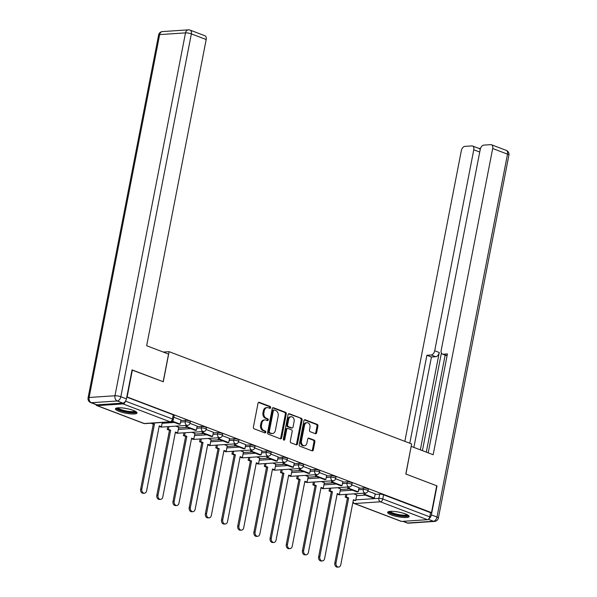 <?xml version="1.0" encoding="UTF-8"?>
<svg xmlns="http://www.w3.org/2000/svg" width="597" height="597" viewBox="0 0 597 597"><rect width="100%" height="100%" fill="white"/><g stroke="black" fill="none" stroke-linecap="round" stroke-linejoin="round"><path stroke-width="0.9" d="M270.65 407.647A0.97 0.731 86.2 0 0 270.113 406.445L259.299 402.333A1.381 1.052 86.2 0 0 258.023 403.266L253.389 427.101A1.381 1.052 86.2 0 0 254.15 428.818L264.971 432.929A0.97 0.731 86.2 0 0 265.329 431.079L263.926 430.541A4.418 3.358 86.2 0 1 261.493 425.064L261.882 423.079A4.418 3.358 86.2 0 1 264.844 419.907A4.418 3.358 86.2 0 1 265.963 420.087L267.359 420.616A0.97 0.731 86.2 0 0 267.725 418.758L266.322 418.228A4.418 3.358 86.2 0 1 263.889 412.751L264.277 410.766A4.418 3.358 86.2 0 1 267.24 407.594A4.418 3.358 86.2 0 1 268.359 407.766L269.754 408.303A0.97 0.731 86.2 0 0 270.65 407.647M269.493 408.199A0.97 0.731 86.2 0 0 269.202 406.505L258.508 402.438M264.702 432.832A0.97 0.731 86.2 0 0 264.419 431.138L263.016 430.601L263.926 430.541M267.098 420.512A0.97 0.731 86.2 0 0 266.807 418.825L265.411 418.288L266.322 418.228M133.347 410.415A10.97 2.351 -169 0 0 121.989 407.908A10.97 2.351 -169 0 0 115.452 408.796A10.97 2.351 -169 0 0 119.101 411.363A10.97 2.351 -169 0 0 130.459 413.87A10.97 2.351 -169 0 0 136.997 412.982A10.97 2.351 -169 0 0 133.347 410.415M405.527 513.957A10.97 2.351 -169 0 0 394.169 511.45A10.97 2.351 -169 0 0 387.632 512.338A10.97 2.351 -169 0 0 391.281 514.905A10.97 2.351 -169 0 0 402.639 517.412A10.97 2.351 -169 0 0 409.176 516.524A10.97 2.351 -169 0 0 405.527 513.957M315.365 433.683A1.381 1.052 86.2 0 0 316.641 432.75L317.94 426.064A1.381 1.052 86.2 0 0 317.179 424.355L305.164 419.781A1.381 1.052 86.2 0 0 303.888 420.721L299.261 444.549A1.381 1.052 86.2 0 0 300.015 446.265L312.03 450.832A1.381 1.052 86.2 0 0 313.306 449.899L314.88 441.817A1.381 1.052 86.2 0 0 314.119 440.108L308.977 438.153A1.381 1.052 86.2 0 0 307.701 439.086L306.925 443.093A3.694 2.806 86.2 0 1 304.44 445.743A3.694 2.806 86.2 0 1 301.478 441.026L304.522 425.333A3.694 2.806 86.2 0 1 307 422.683A3.694 2.806 86.2 0 1 309.97 427.407L309.462 430.019A1.381 1.052 86.2 0 0 310.224 431.728L315.365 433.683M132.027 370.028L163.28 381.767L169.123 351.678L411.639 443.937L405.796 474.018L436.706 485.779L431.489 512.622L126.81 396.871M132.37 370.006L127.154 396.848M286.276 414.019A1.381 1.052 86.2 0 0 285.515 412.303L273.501 407.736A1.381 1.052 86.2 0 0 272.225 408.669L267.59 432.504A1.381 1.052 86.2 0 0 268.351 434.22L280.366 438.788A1.381 1.052 86.2 0 0 281.642 437.855L286.276 414.019L285.366 414.079A1.381 1.052 86.2 0 0 284.605 412.363L272.717 407.841M289.336 413.758L301.351 418.325A1.381 1.052 86.2 0 1 302.112 420.042L297.478 443.877A1.381 1.052 86.2 0 1 296.202 444.81L291.06 442.855A1.381 1.052 86.2 0 1 290.299 441.146L292.179 431.474A1.381 1.052 86.2 0 0 291.418 429.765L288.008 428.467A1.381 1.052 86.2 0 0 286.732 429.407L284.776 439.467A0.97 0.731 86.2 0 1 283.351 438.929L288.06 414.691A1.381 1.052 86.2 0 1 289.336 413.758L288.642 413.803M356.603 495.682L365.342 495.1M375.05 494.45L379.685 494.144L378.871 498.323A2.813 0.604 11 0 1 382.774 498.995L429.758 516.868A2.813 1.731 110.8 0 1 427.407 519.688L401.557 521.412A2.813 1.731 110.8 0 1 401.08 521.338L354.088 503.465A2.813 1.731 110.8 0 0 354.566 503.532L401.557 521.412M431.489 512.622L430.571 512.689L429.758 516.868M95.953 404.594A2.813 1.731 -69.2 0 0 96.744 405.564A2.813 1.731 -69.2 0 0 97.221 405.632L123.072 403.908A2.813 1.731 -69.2 0 0 125.34 401.438M180.995 419.975L173.817 417.213M178.719 427.355L175.787 426.131M197.174 426.124L189.98 423.363M194.906 433.512L191.973 432.288M202.405 431.594L202.129 433.012L211.36 436.519L212.547 436.444L213.413 432.28L206.166 429.519M211.084 439.668L208.152 438.444M218.584 437.75L218.308 439.161L227.539 442.675L228.733 442.593L229.591 438.437L222.345 435.676M227.27 445.825L224.33 444.601M245.718 444.593L238.524 441.832M243.449 451.981L240.516 450.757M250.949 450.063L250.673 451.474L259.904 454.989L261.09 454.907L261.956 450.742L254.71 447.989M259.628 458.138L256.695 456.914M267.128 456.22L266.852 457.63L276.09 461.145L277.277 461.063L278.142 456.899L270.889 454.145M275.814 464.287L272.874 463.071M294.261 463.063L287.075 460.302M291.993 470.443L289.06 469.22M299.493 468.526L299.216 469.943L308.448 473.458L309.634 473.376L310.5 469.212L303.254 466.458M308.171 476.6L305.239 475.376M315.671 474.682L315.403 476.1L324.634 479.607L325.82 479.533L326.686 475.369L319.432 472.615M324.358 482.757L321.425 481.533M331.857 480.839L331.581 482.257L340.812 485.764L341.999 485.689L342.865 481.525L335.618 478.764M340.536 488.913L337.603 487.689M348.036 486.995L347.76 488.413L356.991 491.921L358.185 491.846L359.043 487.682L351.797 484.921M340.417 489.525L349.163 488.943M358.872 488.294L363.498 487.988L363.215 489.473A2.813 0.604 11 0 1 366.319 489.883A2.813 0.604 11 0 1 368.05 490.794L368.334 489.316A2.813 0.604 -169 0 0 366.603 488.398A2.813 0.604 -169 0 0 363.498 487.988M324.238 483.369L332.977 482.786M342.693 482.137L347.32 481.831L347.029 483.316A2.813 0.604 11 0 1 350.133 483.727A2.813 0.604 11 0 1 351.864 484.645L352.155 483.16A2.813 0.604 -169 0 0 350.424 482.242A2.813 0.604 -169 0 0 347.32 481.831M308.052 477.212L316.798 476.63M326.507 475.981L331.141 475.675L330.85 477.16A2.813 0.604 11 0 1 333.954 477.57A2.813 0.604 11 0 1 335.686 478.488L335.977 477.003A2.813 0.604 -169 0 0 334.245 476.085A2.813 0.604 -169 0 0 331.141 475.675M291.873 471.055L300.619 470.473M310.328 469.832L314.955 469.518L314.671 471.003A2.813 0.604 11 0 1 317.776 471.414A2.813 0.604 11 0 1 319.507 472.331L319.791 470.846A2.813 0.604 -169 0 0 318.059 469.929A2.813 0.604 -169 0 0 314.955 469.518M275.695 464.899L284.433 464.317M294.142 463.675L298.776 463.362L298.485 464.847A2.813 0.604 11 0 1 301.589 465.257A2.813 0.604 11 0 1 303.321 466.175L303.612 464.69A2.813 0.604 -169 0 0 301.881 463.772A2.813 0.604 -169 0 0 298.776 463.362M259.508 458.742L268.254 458.16M277.963 457.518L282.59 457.205L282.306 458.69A2.813 0.604 11 0 1 285.411 459.1A2.813 0.604 11 0 1 287.142 460.018L287.433 458.533A2.813 0.604 -169 0 0 285.702 457.623A2.813 0.604 -169 0 0 282.59 457.205M243.33 452.593L252.068 452.004M261.784 451.362L266.411 451.056L266.12 452.533A2.813 0.604 11 0 1 269.225 452.944A2.813 0.604 11 0 1 270.963 453.862L271.247 452.377A2.813 0.604 -169 0 0 269.516 451.466A2.813 0.604 -169 0 0 266.411 451.056M227.151 446.437L235.89 445.855M245.598 445.205L250.233 444.899L249.942 446.377A2.813 0.604 11 0 1 253.046 446.795A2.813 0.604 11 0 1 254.777 447.705L255.068 446.22A2.813 0.604 -169 0 0 253.337 445.31A2.813 0.604 -169 0 0 250.233 444.899M210.965 440.28L219.711 439.698M229.42 439.049L234.046 438.743L233.763 440.228A2.813 0.604 11 0 1 236.867 440.638A2.813 0.604 11 0 1 238.599 441.549L238.882 440.064A2.813 0.604 -169 0 0 237.151 439.153A2.813 0.604 -169 0 0 234.046 438.743M194.786 434.123L203.525 433.541M213.241 432.892L217.868 432.586L217.577 434.071A2.813 0.604 11 0 1 220.681 434.482A2.813 0.604 11 0 1 222.412 435.392L222.703 433.915A2.813 0.604 -169 0 0 220.972 432.997A2.813 0.604 -169 0 0 217.868 432.586M178.607 427.967L187.346 427.385M197.055 426.736L201.689 426.43L201.398 427.915A2.813 0.604 11 0 1 204.502 428.325A2.813 0.604 11 0 1 206.234 429.236L206.525 427.758A2.813 0.604 -169 0 0 204.793 426.84A2.813 0.604 -169 0 0 201.689 426.43M180.876 420.579L185.503 420.273L185.219 421.758A2.813 0.604 11 0 1 188.324 422.169A2.813 0.604 11 0 1 190.055 423.086L190.339 421.601A2.813 0.604 -169 0 0 188.607 420.684A2.813 0.604 -169 0 0 185.503 420.273M169.123 351.678L163.294 352.066M364.222 493.152L363.946 494.562L373.177 498.077L374.364 498.002L375.229 493.838L367.976 491.077M356.715 495.07L353.782 493.846M430.571 512.689L383.587 494.809A2.813 0.604 -169 0 0 379.685 494.144M126.765 397.109L173.227 414.788A2.813 0.604 11 0 1 174.16 415.445L173.346 419.624A2.813 0.604 11 0 0 172.414 418.967L125.542 401.139M267.24 407.594L266.322 407.654A4.418 3.358 86.2 0 0 263.359 410.826L264.277 410.766M265.411 418.288A4.418 3.358 86.2 0 1 262.971 412.811L263.359 410.826M264.844 419.907L263.934 419.975A4.418 3.358 86.2 0 0 260.964 423.139L261.882 423.079M263.016 430.601A4.418 3.358 86.2 0 1 260.583 425.131L260.964 423.139M280.239 438.743A1.381 1.052 86.2 0 0 280.732 437.914L285.366 414.079M274.262 410.012A0.97 0.731 86.2 0 0 273.366 410.669L269.299 431.594A0.97 0.731 86.2 0 0 269.837 432.788L271.307 433.355A4.418 3.358 86.2 0 0 272.426 433.526A4.418 3.358 86.2 0 0 275.389 430.355L278.172 416.057A4.418 3.358 86.2 0 0 275.739 410.579L274.262 410.012M273.344 410.079A0.97 0.731 86.2 0 0 272.456 410.729L273.366 410.669M272.426 433.526L271.516 433.586A4.418 3.358 86.2 0 1 270.396 433.415L268.919 432.847A0.97 0.731 86.2 0 1 268.389 431.653L272.456 410.729M288.545 413.87L301.351 418.325M296.075 444.765A1.381 1.052 86.2 0 0 296.56 443.937L301.194 420.101A1.381 1.052 86.2 0 0 300.433 418.393M287.657 428.415L286.739 428.474A1.381 1.052 86.2 0 0 285.814 429.467L283.859 439.526L284.776 439.467M283.657 439.982A0.97 0.731 86.2 0 0 283.859 439.526M294.127 421.445A3.694 2.806 86.2 0 0 291.157 416.728A3.694 2.806 86.2 0 0 288.679 419.378L287.605 424.9A1.381 1.052 86.2 0 0 288.366 426.616L291.776 427.915A1.381 1.052 86.2 0 0 293.052 426.974L294.127 421.445M291.157 416.728L290.246 416.788A3.694 2.806 86.2 0 0 287.769 419.437L288.679 419.378M292.127 427.967L291.209 428.027A1.381 1.052 86.2 0 1 290.866 427.974L287.455 426.676A1.381 1.052 86.2 0 1 286.694 424.967L287.769 419.437M307 422.683L306.089 422.743A3.694 2.806 86.2 0 0 303.612 425.392L304.522 425.333M304.44 445.743L303.53 445.802A3.694 2.806 86.2 0 1 300.56 441.086L303.612 425.392M311.91 450.787A1.381 1.052 86.2 0 0 312.395 449.959L313.962 441.884A1.381 1.052 86.2 0 0 313.201 440.168L308.186 438.258M315.238 433.638A1.381 1.052 86.2 0 0 315.731 432.81L317.029 426.124A1.381 1.052 86.2 0 0 316.268 424.415L304.38 419.892M144.429 493.204L143.243 493.279A3.239 2.455 -93.8 0 1 140.646 489.144L141.832 489.062A3.239 2.455 86.2 0 0 144.429 493.204A3.239 2.455 86.2 0 0 146.601 490.883L159.242 425.862L161.474 426.706L162.294 422.46M161.474 426.706L159.145 426.355M140.646 489.144L153.28 424.124L151.048 423.273L152.25 423.131M171.973 421.534L178.996 424.206L180.182 424.131L172.458 421.191M180.182 424.131L180.995 419.945M141.832 489.062L154.466 424.042L152.242 423.198M154.466 424.042L153.28 424.124M168.548 354.066L146.661 345.745L206.189 39.521L191.353 33.88L120.818 396.759L126.422 398.886L132.056 369.886L163.175 381.722L168.548 354.066M97.042 404.841L122.892 403.117L117.288 400.99L91.438 402.706L97.042 404.841A4.224 2.597 110.8 0 1 96.326 404.736L90.722 402.609A4.224 2.597 -69.2 0 0 91.438 402.706A4.224 3.201 86.2 0 1 89.11 397.475L114.967 395.759L185.503 32.88L159.653 34.596L89.11 397.475A4.224 0.903 -169 0 0 88.08 397.856A4.224 4.224 0 0 0 90.722 402.609M162.481 31.574A4.224 4.224 0 0 0 158.615 34.977A4.224 0.903 -169 0 1 159.653 34.596A4.224 3.201 -93.8 0 1 162.481 31.574L188.331 29.85A4.224 3.201 86.2 0 0 185.503 32.88A4.224 0.903 -169 0 1 191.353 33.88A4.224 2.597 -69.2 0 0 190.115 30.119L204.95 35.76A4.224 2.597 110.8 0 1 206.189 39.521M126.422 398.886A4.224 2.597 110.8 0 1 122.892 403.117M428.847 518.815A4.224 2.597 -69.2 0 0 431.377 514.905L437.019 485.898L405.9 474.063L411.161 446.414M411.273 446.407L433.161 454.735L492.682 148.511A4.224 2.597 -69.2 0 0 491.443 144.75A4.224 2.597 -69.2 0 0 490.727 144.646L483.786 145.108A4.224 2.597 -69.2 0 0 480.257 149.34L441.19 350.335A4.224 2.597 -69.2 0 0 442.429 354.103A4.224 2.597 -69.2 0 0 443.146 354.2L447.086 355.7M428.206 452.847L447.437 353.917L443.146 354.2M479.734 152.041L473.772 149.772A4.224 2.597 -69.2 0 0 472.533 146.011A4.224 2.597 -69.2 0 0 471.817 145.907L464.876 146.369A4.224 2.597 -69.2 0 0 461.347 150.601L404.833 441.347M480.555 148.295L478.839 148.407M431.176 354.999A4.224 2.597 -69.2 0 0 434.706 350.767L439.265 352.506A4.224 2.597 110.8 0 1 435.743 356.737L431.176 354.999L426.885 355.282L409.788 443.235M473.772 149.772L434.706 350.767M426.303 452.123L445.153 355.14M439.265 352.506L420.34 449.854M441.392 353.051L422.415 450.645M472.533 146.011L479.175 148.534A4.224 2.597 110.8 0 1 480.212 149.586M435.743 356.737L431.444 357.021L413.878 447.399M431.444 357.021L426.885 355.282M447.056 355.857A4.224 2.597 110.8 0 1 446.989 355.834L442.429 354.103M135.765 411.542A9.5 2.03 11 0 1 133.437 412.475A9.5 2.03 11 0 1 122.788 411.034A9.5 2.03 11 0 1 117.131 407.923M118.012 407.818A8.791 1.881 -169 0 0 124.086 410.512A8.791 1.881 -169 0 0 133.049 411.602A8.791 1.881 -169 0 0 134.989 411.117M115.9 408.288A10.903 2.336 -169 0 0 123.579 411.572A10.903 2.336 -169 0 0 134.474 412.87A10.903 2.336 -169 0 0 136.773 412.348M407.945 515.084A9.5 2.03 11 0 1 405.617 516.017A9.5 2.03 11 0 1 394.968 514.584A9.5 2.03 11 0 1 389.311 511.465M390.192 511.36A8.791 1.881 -169 0 0 396.266 514.054A8.791 1.881 -169 0 0 405.229 515.144A8.791 1.881 -169 0 0 407.169 514.666M388.08 511.83A10.903 2.336 -169 0 0 395.759 515.114A10.903 2.336 -169 0 0 406.654 516.412A10.903 2.336 -169 0 0 408.952 515.89M160.615 499.361L159.421 499.435A3.239 2.455 -93.8 0 1 156.824 495.301L158.011 495.219A3.239 2.455 86.2 0 0 160.615 499.361A3.239 2.455 86.2 0 0 162.78 497.04L175.421 432.012L177.652 432.862L178.742 427.258M177.652 432.862L175.324 432.512M156.824 495.301L169.466 430.28L167.235 429.43L168.421 429.347L168.958 426.586M167.772 426.668L167.235 429.43M186.219 425.437L185.951 426.855L195.182 430.362L196.368 430.288L187.137 426.773L187.413 425.355M196.368 430.288L197.182 426.101M185.951 426.855L187.137 426.773M158.011 495.219L170.652 430.198L168.421 429.347M170.652 430.198L169.466 430.28M176.794 505.51L175.608 505.592A3.239 2.455 -93.8 0 1 173.003 501.458L174.19 501.376A3.239 2.455 86.2 0 0 176.794 505.51A3.239 2.455 86.2 0 0 178.966 503.189L191.6 438.168L193.831 439.019L194.92 433.415M193.831 439.019L191.51 438.668M173.003 501.458L185.645 436.437L183.413 435.586L184.6 435.504L185.137 432.743M183.951 432.825L183.413 435.586M212.547 436.444L203.316 432.929L203.592 431.512M202.129 433.012L203.316 432.929M174.19 501.376L186.831 436.355L184.6 435.504M186.831 436.355L185.645 436.437M192.973 511.666L191.786 511.748A3.239 2.455 -93.8 0 1 189.189 507.614L190.376 507.532A3.239 2.455 86.2 0 0 192.973 511.666A3.239 2.455 86.2 0 0 195.144 509.345L207.786 444.325L210.017 445.175L211.107 439.571M210.017 445.175L207.689 444.817M189.189 507.614L201.823 442.593L199.592 441.743L200.786 441.661L201.323 438.899M200.129 438.982L199.592 441.743M228.733 442.593L219.502 439.086L219.771 437.668M218.308 439.161L219.502 439.086M190.376 507.532L203.01 442.511L200.786 441.661M203.01 442.511L201.823 442.593M209.159 517.823L207.972 517.905A3.239 2.455 -93.8 0 1 205.368 513.771L206.555 513.689A3.239 2.455 86.2 0 0 209.159 517.823A3.239 2.455 86.2 0 0 211.331 515.502L223.965 450.481L226.196 451.332L227.285 445.72M226.196 451.332L223.868 450.974M205.368 513.771L218.009 448.743L215.778 447.899L216.965 447.817L217.502 445.056M216.315 445.131L215.778 447.899M234.77 443.907L234.494 445.317L243.725 448.832L244.912 448.75L235.681 445.243L235.957 443.825M244.912 448.75L245.725 444.571M234.494 445.317L235.681 445.243M206.555 513.689L219.196 448.668L216.965 447.817M219.196 448.668L218.009 448.743M225.338 523.979L224.151 524.062A3.239 2.455 -93.8 0 1 221.547 519.92L222.741 519.845A3.239 2.455 86.2 0 0 225.338 523.979A3.239 2.455 86.2 0 0 227.509 521.659L240.151 456.638L242.375 457.489L243.464 451.877M242.375 457.489L240.054 457.13M221.547 519.92L234.188 454.899L231.957 454.056L233.143 453.974L233.681 451.213M232.494 451.287L231.957 454.056M261.09 454.907L251.859 451.399L252.135 449.981M250.673 451.474L251.859 451.399M222.741 519.845L235.375 454.824L233.143 453.974M235.375 454.824L234.188 454.899M241.516 530.136L240.33 530.218A3.239 2.455 -93.8 0 1 237.733 526.076L238.919 526.002A3.239 2.455 86.2 0 0 241.516 530.136A3.239 2.455 86.2 0 0 243.688 527.815L256.329 462.794L258.561 463.645L259.65 458.033M258.561 463.645L256.232 463.287M237.733 526.076L250.367 461.056L248.143 460.212L249.33 460.13L249.867 457.369M248.68 457.444L248.143 460.212M277.277 461.063L268.046 457.556L268.314 456.138M266.852 457.63L268.046 457.556M238.919 526.002L251.561 460.981L249.33 460.13M251.561 460.981L250.367 461.056M257.703 536.293L256.516 536.375A3.239 2.455 -93.8 0 1 253.912 532.233L255.098 532.158A3.239 2.455 86.2 0 0 257.703 536.293A3.239 2.455 86.2 0 0 259.874 533.972L272.508 468.951L274.739 469.794L275.829 464.19M274.739 469.794L272.411 469.443M253.912 532.233L266.553 467.212L264.322 466.361L265.508 466.287L266.046 463.526M264.859 463.6L264.322 466.361M283.314 462.369L283.038 463.787L292.269 467.302L293.455 467.22L284.224 463.705L284.5 462.294M293.455 467.22L294.269 463.041M283.038 463.787L284.224 463.705M255.098 532.158L267.74 467.138L265.508 466.287M267.74 467.138L266.553 467.212M273.881 542.449L272.695 542.524A3.239 2.455 -93.8 0 1 270.098 538.39L271.284 538.315A3.239 2.455 86.2 0 0 273.881 542.449A3.239 2.455 86.2 0 0 276.053 540.128L288.694 475.108L290.926 475.951L292.015 470.346M290.926 475.951L288.597 475.6M270.098 538.39L282.732 473.369L280.5 472.518L281.687 472.443L282.224 469.675M281.038 469.757L280.5 472.518M309.634 473.376L300.403 469.861L300.679 468.451M299.216 469.943L300.403 469.861M271.284 538.315L283.918 473.287L281.687 472.443M283.918 473.287L282.732 473.369M290.067 548.606L288.873 548.68A3.239 2.455 -93.8 0 1 286.276 544.546L287.463 544.464A3.239 2.455 86.2 0 0 290.067 548.606A3.239 2.455 86.2 0 0 292.231 546.285L304.873 481.264L307.104 482.107L308.194 476.503M307.104 482.107L304.776 481.757M286.276 544.546L298.918 479.525L296.687 478.675L297.873 478.6L298.41 475.831M297.224 475.913L296.687 478.675M325.82 479.533L316.589 476.018L316.865 474.608M315.403 476.1L316.589 476.018M287.463 544.464L300.104 479.443L297.873 478.6M300.104 479.443L298.918 479.525M306.246 554.762L305.06 554.837A3.239 2.455 -93.8 0 1 302.455 550.703L303.642 550.621A3.239 2.455 86.2 0 0 306.246 554.762A3.239 2.455 86.2 0 0 308.418 552.441L321.052 487.413L323.283 488.264L324.372 482.66M323.283 488.264L320.962 487.913M302.455 550.703L315.097 485.682L312.865 484.831L314.052 484.757L314.589 481.988M313.403 482.07L312.865 484.831M341.999 485.689L332.768 482.175L333.044 480.764M331.581 482.257L332.768 482.175M303.642 550.621L316.283 485.6L314.052 484.757M316.283 485.6L315.097 485.682M322.425 560.919L321.238 560.993A3.239 2.455 -93.8 0 1 318.641 556.859L319.828 556.777A3.239 2.455 86.2 0 0 322.425 560.919A3.239 2.455 86.2 0 0 324.596 558.591L337.238 493.57L339.469 494.42L340.559 488.816M339.469 494.42L337.141 494.07M318.641 556.859L331.275 491.838L329.044 490.988L330.238 490.906L330.775 488.145M329.581 488.227L329.044 490.988M358.185 491.846L348.947 488.331L349.223 486.913M347.76 488.413L348.947 488.331M319.828 556.777L332.462 491.756L330.238 490.906M332.462 491.756L331.275 491.838M338.611 567.068L337.424 567.15A3.239 2.455 -93.8 0 1 334.82 563.016L336.007 562.934A3.239 2.455 86.2 0 0 338.611 567.068A3.239 2.455 86.2 0 0 340.783 564.747L353.417 499.726L355.648 500.577L356.737 494.973M355.648 500.577L353.32 500.226M334.82 563.016L347.461 497.995L345.23 497.144L346.417 497.062L346.954 494.301M345.767 494.383L345.23 497.144M374.364 498.002L365.133 494.488L365.409 493.07M363.946 494.562L365.133 494.488M336.007 562.934L348.648 497.913L346.417 497.062M348.648 497.913L347.461 497.995M269.202 406.505L270.113 406.445M264.419 431.138L265.329 431.079M266.807 418.825L267.725 418.758M355.79 499.861L378.871 498.323A2.813 2.134 -93.8 0 0 380.423 501.808L354.566 503.532A2.813 2.134 -93.8 0 1 353.058 501.599M427.407 519.688L380.423 501.808A2.813 1.731 -69.2 0 0 382.774 498.995L383.587 494.809M97.221 405.632L144.205 423.512L170.063 421.788L123.072 403.908M340.133 491.01L352.439 490.189M358.581 489.779L363.215 489.473A2.813 2.134 -93.8 0 0 364.76 492.958A2.813 2.134 -93.8 0 0 365.476 493.07A2.813 2.813 0 0 0 368.05 490.794M323.947 484.854L336.253 484.033M342.402 483.622L347.029 483.316A2.813 2.134 -93.8 0 0 348.581 486.801A2.813 2.134 -93.8 0 0 349.29 486.913A2.813 2.813 0 0 0 351.864 484.645M307.768 478.697L320.074 477.876M326.223 477.466L330.85 477.16A2.813 2.134 -93.8 0 0 332.402 480.645A2.813 2.134 -93.8 0 0 333.111 480.757A2.813 2.813 0 0 0 335.686 478.488M291.582 472.54L303.895 471.72M310.037 471.309L314.671 471.003A2.813 2.134 -93.8 0 0 316.216 474.488A2.813 2.134 -93.8 0 0 316.932 474.6A2.813 2.813 0 0 0 319.507 472.331M275.404 466.384L287.709 465.563M293.858 465.153L298.485 464.847A2.813 2.134 -93.8 0 0 300.037 468.332A2.813 2.134 -93.8 0 0 300.746 468.444A2.813 2.813 0 0 0 303.321 466.175M259.225 460.227L271.531 459.406M277.672 459.003L282.306 458.69A2.813 2.134 -93.8 0 0 283.859 462.182A2.813 2.134 -93.8 0 0 284.568 462.287A2.813 2.813 0 0 0 287.142 460.018M243.039 454.071L255.352 453.257M261.493 452.847L266.12 452.533A2.813 2.134 -93.8 0 0 267.672 456.026A2.813 2.134 -93.8 0 0 268.389 456.13A2.813 2.813 0 0 0 270.963 453.862M226.86 447.914L239.166 447.101M245.315 446.69L249.942 446.377A2.813 2.134 -93.8 0 0 251.494 449.869A2.813 2.134 -93.8 0 0 252.203 449.974A2.813 2.813 0 0 0 254.777 447.705M210.681 441.765L222.987 440.944M229.129 440.534L233.763 440.228A2.813 2.134 -93.8 0 0 235.308 443.713A2.813 2.134 -93.8 0 0 236.024 443.825A2.813 2.813 0 0 0 238.599 441.549M194.495 435.609L206.801 434.788M212.95 434.377L217.577 434.071A2.813 2.134 -93.8 0 0 219.129 437.556A2.813 2.134 -93.8 0 0 219.838 437.668A2.813 2.813 0 0 0 222.412 435.392M178.316 429.452L190.622 428.631M196.771 428.221L201.398 427.915A2.813 2.134 -93.8 0 0 202.95 431.4A2.813 2.134 -93.8 0 0 203.659 431.512A2.813 2.813 0 0 0 206.234 429.236M162.13 423.295L174.443 422.475M180.585 422.064L185.219 421.758A2.813 2.134 -93.8 0 0 186.764 425.243A2.813 2.134 -93.8 0 0 187.48 425.355A2.813 2.813 0 0 0 190.055 423.086M187.48 425.355L161.623 427.079A2.813 2.134 -93.8 0 1 160.914 426.967A2.813 2.134 86.2 0 1 160.533 426.773M203.659 431.512L177.809 433.228A2.813 2.134 -93.8 0 1 177.093 433.123A2.813 2.134 86.2 0 1 176.712 432.922M219.838 437.668L193.988 439.385A2.813 2.134 -93.8 0 1 193.279 439.28A2.813 2.134 86.2 0 1 192.898 439.079M236.024 443.825L210.166 445.541A2.813 2.134 -93.8 0 1 209.457 445.437A2.813 2.134 86.2 0 1 209.077 445.235M252.203 449.974L226.353 451.698A2.813 2.134 -93.8 0 1 225.644 451.586A2.813 2.134 86.2 0 1 225.263 451.392M268.389 456.13L242.531 457.854A2.813 2.134 -93.8 0 1 241.822 457.742A2.813 2.134 86.2 0 1 241.442 457.548M284.568 462.287L258.717 464.011A2.813 2.134 -93.8 0 1 258.001 463.899A2.813 2.134 86.2 0 1 257.62 463.705M300.746 468.444L274.896 470.167A2.813 2.134 -93.8 0 1 274.187 470.055A2.813 2.134 86.2 0 1 273.807 469.861M316.932 474.6L291.075 476.324A2.813 2.134 -93.8 0 1 290.366 476.212A2.813 2.134 86.2 0 1 289.985 476.018M333.111 480.757L307.261 482.48A2.813 2.134 -93.8 0 1 306.545 482.369A2.813 2.134 86.2 0 1 306.164 482.175M349.29 486.913L323.44 488.637A2.813 2.134 -93.8 0 1 322.731 488.525A2.813 2.134 86.2 0 1 322.35 488.331M365.476 493.07L339.618 494.786A2.813 2.134 -93.8 0 1 338.909 494.682A2.813 2.134 86.2 0 1 338.529 494.48M173.227 414.788L172.414 418.967A2.813 1.731 -69.2 0 1 170.063 421.788A2.813 2.134 86.2 0 0 170.772 421.892A2.813 2.813 0 0 0 173.346 419.624M144.922 423.616A2.813 2.134 86.2 0 1 144.205 423.512A2.813 1.731 110.8 0 1 143.735 423.437A2.813 2.813 0 0 0 144.922 423.616L170.772 421.892M262.971 412.811L263.889 412.751M260.583 425.131L261.493 425.064M258.613 402.378L259.299 402.333M280.732 437.914L281.642 437.855M272.814 407.781L273.501 407.736M284.605 412.363L285.515 412.303M268.389 431.653L269.299 431.594M268.919 432.847L269.837 432.788M270.396 433.415L271.307 433.355M301.194 420.101L302.112 420.042M296.56 443.937L297.478 443.877M285.814 429.467L286.732 429.407M286.694 424.967L287.605 424.9M287.455 426.676L288.366 426.616M290.866 427.974L291.776 427.915M300.56 441.086L301.478 441.026M308.291 438.198L308.977 438.153M313.201 440.168L314.119 440.108M313.962 441.884L314.88 441.817M312.395 449.959L313.306 449.899M304.477 419.825L305.164 419.781M316.268 424.415L317.179 424.355M317.029 426.124L317.94 426.064M315.731 432.81L316.641 432.75M120.818 396.759A4.224 0.903 -169 0 0 114.967 395.759A4.224 3.201 -93.8 0 0 117.288 400.99A4.224 2.597 -69.2 0 0 120.818 396.759M403.176 521.3L407.602 522.987L433.452 521.263L428.325 519.315M431.377 514.905L436.982 517.032L507.517 154.153L492.682 148.511M506.278 150.392A4.224 2.597 110.8 0 1 507.517 154.153A4.224 0.903 -169 0 1 508.92 155.138A4.224 4.224 0 0 0 506.278 150.392L491.443 144.75M436.982 517.032A4.224 2.597 110.8 0 1 433.452 521.263A4.224 3.201 -93.8 0 0 434.519 521.427A4.224 4.224 0 0 0 438.385 518.017A4.224 0.903 -169 0 0 436.982 517.032M407.602 522.987A4.224 2.597 110.8 0 1 406.885 522.882A4.224 4.224 0 0 0 408.669 523.151A4.224 3.201 86.2 0 1 407.602 522.987M159.966 426.668A2.813 2.813 0 0 0 161.623 427.079M176.145 432.825A2.813 2.813 0 0 0 177.809 433.228M192.331 438.974A2.813 2.813 0 0 0 193.988 439.385M208.51 445.131A2.813 2.813 0 0 0 210.166 445.541M224.688 451.287A2.813 2.813 0 0 0 226.353 451.698M240.875 457.444A2.813 2.813 0 0 0 242.531 457.854M257.053 463.6A2.813 2.813 0 0 0 258.717 464.011M273.239 469.757A2.813 2.813 0 0 0 274.896 470.167M289.418 475.913A2.813 2.813 0 0 0 291.075 476.324M305.597 482.07A2.813 2.813 0 0 0 307.261 482.48M321.783 488.227A2.813 2.813 0 0 0 323.44 488.637M337.962 494.383A2.813 2.813 0 0 0 339.618 494.786M352.864 502.562A2.813 2.813 0 0 0 354.088 503.465M96.744 405.564L143.735 423.437M273.105 410.035L274.016 409.975M190.115 30.119A4.224 4.224 0 0 0 188.331 29.85M158.615 34.977L88.08 397.856M508.92 155.138L438.385 518.017M402.796 521.323L406.885 522.882M434.519 521.427L408.669 523.151"/></g></svg>

